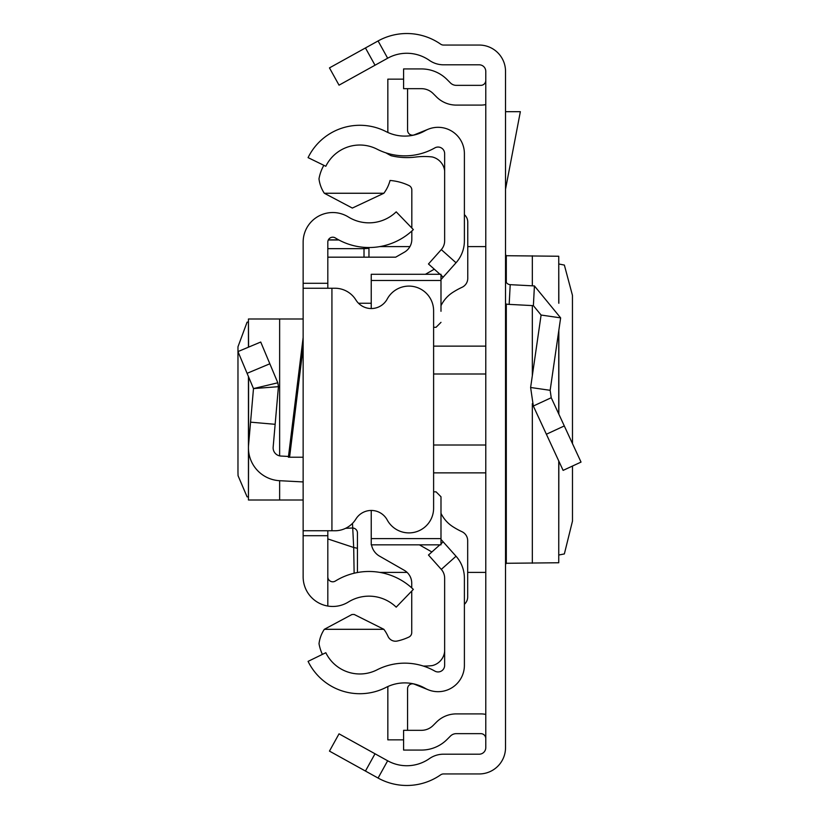 <?xml version="1.0" encoding="UTF-8"?>
<svg xmlns="http://www.w3.org/2000/svg" width="819" height="819" viewBox="0 0 819 819"><rect width="100%" height="100%" fill="white"/><g stroke="black" fill="none" stroke-linecap="round" stroke-linejoin="round"><path stroke-width="1.23" d="M572.481 443.611L572.45 295.352L564.363 265.069L558.834 263.994M572.481 466.042L572.481 521.089L564.363 553.931L558.834 555.006M558.742 460.943L558.742 562.755L558.834 461.138M558.742 562.755L506.306 563.288L505.528 564.373M365.448 771.048L329.463 751.105L339.035 733.834L375.02 753.777L365.448 771.048L378.081 778.05A59.234 59.234 0 0 0 440.683 774.825A4.934 4.934 0 0 1 443.509 773.945L479.197 773.945A26.331 26.331 0 0 0 505.528 747.614L505.528 71.386A26.331 26.331 0 0 0 479.197 45.055L443.509 45.055A4.934 4.934 0 0 1 440.683 44.175A59.234 59.234 0 0 0 378.081 40.95L365.448 47.952L375.02 65.223L339.035 85.166L329.463 67.895L365.448 47.952M375.02 753.777L387.653 760.779A39.486 39.486 0 0 0 429.391 758.629A24.683 24.683 0 0 1 443.509 754.197L479.197 754.197A6.583 6.583 0 0 0 485.78 747.614L485.78 71.386A6.583 6.583 0 0 0 479.197 64.803L443.509 64.803A24.683 24.683 0 0 1 429.391 60.371A39.486 39.486 0 0 0 387.653 58.221L375.02 65.223M485.78 738.584A4.934 4.934 0 0 0 480.845 733.65L456.275 733.65A8.231 8.231 0 0 0 450.46 736.056L447.051 739.465A36.2 36.2 0 0 1 421.457 750.071L403.593 750.071L403.593 730.323L421.457 730.323A16.452 16.452 0 0 0 433.087 725.501L436.496 722.092A27.969 27.969 0 0 1 456.275 713.902L480.845 713.902A24.683 24.683 0 0 1 485.78 714.403M485.78 80.416A4.934 4.934 0 0 1 480.845 85.35L456.275 85.35A8.231 8.231 0 0 1 450.46 82.944L447.051 79.535A36.2 36.2 0 0 0 421.457 68.929L403.593 68.929L403.593 88.677L421.457 88.677A16.452 16.452 0 0 1 433.087 93.499L436.496 96.908A27.969 27.969 0 0 0 456.275 105.098L480.845 105.098A24.683 24.683 0 0 0 485.78 104.597M505.528 279.74A4.934 4.934 0 0 0 510.206 284.664L509.172 304.381A24.683 24.683 0 0 1 505.528 303.921M551.238 397.727L581.029 462.09L563.114 470.382L533.323 406.029L530.62 387.489L550.153 390.315L551.238 397.727L533.323 406.029M510.206 284.664L534.418 285.933L560.636 317.874L541.093 315.049L530.62 387.489M560.636 317.874L550.153 390.315M509.172 304.381L533.384 305.651L541.093 315.049M505.528 111.681L520.352 111.681L505.528 189.24M505.528 254.627L506.306 255.712L558.742 256.245L558.742 303.061M558.834 303.276L558.742 256.245M303.143 457.217L288.39 457.217L303.143 337.541M327.815 530.763L327.815 535.708L303.143 535.708L303.143 283.292L327.815 283.292L327.815 288.237M327.815 283.292L327.815 242.148A4.934 4.934 0 0 1 335.36 237.95A63.862 63.862 0 0 0 413.349 229.607L396.201 211.845A39.179 39.179 0 0 1 348.351 216.974A29.617 29.617 0 0 0 303.143 242.148L303.143 283.292M303.143 535.708L303.143 576.852A29.617 29.617 0 0 0 348.351 602.026A39.179 39.179 0 0 1 396.201 607.155L413.349 589.393A63.862 63.862 0 0 0 335.36 581.05A4.934 4.934 0 0 1 327.815 576.852L327.815 605.067M327.815 535.708L327.815 576.852M303.143 530.763L331.93 530.763L331.93 288.237L303.143 288.237M331.93 288.237L334.879 288.237A24.683 24.683 0 0 1 355.886 299.949A18.1 18.1 0 0 0 387.213 299.048A24.683 24.683 0 0 1 433.609 310.78L433.609 508.22A24.683 24.683 0 0 1 387.213 519.952A18.1 18.1 0 0 0 355.886 519.051A24.683 24.683 0 0 1 334.879 530.763L331.93 530.763M288.483 456.449L280.927 456.05A8.231 8.231 0 0 1 273.157 447.123L275.143 424.314L250.563 422.164L248.577 444.983L248.577 376.873M303.143 481.93L279.637 480.702A32.903 32.903 0 0 1 248.577 444.983M247.082 373.321L269.84 363.779L260.729 342.035L237.971 351.586L253.491 388.585L278.429 386.681L275.143 424.314M269.84 363.779L277.815 382.79L253.491 388.585L250.563 422.164M277.815 382.79L278.429 386.681L277.815 382.79M303.143 319L248.444 319L248.577 347.133M248.444 497L247.082 496.826L238.063 475.716L237.971 472.205L237.971 346.795L247.082 322.174L248.444 322M303.143 499.999L248.444 499.999L248.577 450.696M368.959 257.176L368.959 247.522L368.959 248.321L364.015 248.659L364.015 247.328M354.125 573.228L353.695 547.491L327.815 538.922M345.587 528.327L352.498 528.009A4.934 4.914 0 0 1 357.442 532.923L357.442 572.532L357.442 532.923M357.442 548.29L353.695 547.491L352.498 523.372M464.393 240.847L464.393 153.634A26.331 26.331 0 0 0 425.071 130.743A41.134 41.134 0 0 1 386.046 131.593A57.586 57.586 0 0 0 308.077 157.627L325.819 166.277A37.848 37.848 0 0 1 377.057 149.171A60.882 60.882 0 0 0 434.817 147.911A6.583 6.583 0 0 1 444.645 153.634L444.645 240.847A13.165 13.165 0 0 1 441.298 249.611L456.029 262.766A32.903 32.903 0 0 0 464.393 240.847M439.998 274.283L428.47 263.984L441.298 249.611M440.991 279.596L443.192 277.139L440.991 275.174M443.192 277.139L456.029 262.766M439.864 544.84L428.47 555.016L441.298 569.389A13.165 13.165 0 0 1 444.645 578.153L444.645 665.366A6.583 6.583 0 0 1 434.817 671.089A60.882 60.882 0 0 0 377.057 669.829A37.848 37.848 0 0 1 325.819 652.723L308.077 661.373A57.586 57.586 0 0 0 386.046 687.407A41.134 41.134 0 0 1 425.071 688.257A26.331 26.331 0 0 0 464.393 665.366L464.393 578.153A32.903 32.903 0 0 0 456.029 556.234L440.991 539.404M443.192 541.861L440.991 543.826M428.204 689.772L414.363 684.182A4.934 4.934 0 0 0 407.575 688.759L407.575 730.323M387.94 686.496A24.683 24.683 0 0 0 387.837 688.759L387.837 739.854L403.593 739.854M428.204 129.228L414.363 134.818A4.934 4.934 0 0 1 407.575 130.241L407.575 88.677M403.593 79.146L387.837 79.146L387.837 130.241A24.683 24.683 0 0 0 387.94 132.504M322.399 654.391A42.783 42.783 0 0 1 319.021 643.714A33.169 33.169 0 0 1 324.324 629.309L351.955 614.506L354.166 614.455L383.865 629.309A37.111 37.111 0 0 1 388.022 636.373A8.2 8.2 0 0 0 397.256 641.031A54.259 54.259 0 0 0 408.916 637.059A4.934 4.934 0 0 0 411.732 632.596L411.732 591.062M385.903 152.846A91.544 91.544 0 0 0 391.124 155.723A67.957 67.957 0 0 0 415.653 157.043A71.253 71.253 0 0 1 432.156 156.941A16.36 16.36 0 0 1 444.645 170.772M440.991 280.497L371.242 280.497L371.242 274.283L440.991 274.283L440.991 311.292M464.393 604.279A9.869 9.869 0 0 0 467.68 596.918L467.68 540.663A9.869 9.869 0 0 0 461.967 531.705A75.686 75.686 0 0 1 452.753 526.627A32.903 32.903 0 0 1 440.991 513.329M440.991 305.702A32.903 32.903 0 0 1 452.774 292.393A75.686 75.686 0 0 1 462.039 287.295A9.869 9.869 0 0 0 467.762 278.337L467.762 222.123A9.869 9.869 0 0 0 464.393 214.691M371.242 280.497L371.242 308.538M436.056 327.293L433.609 327.293L436.056 327.293L440.991 322.348M436.056 491.83L433.609 491.83L436.056 491.83L440.991 496.764L440.991 507.831M440.991 496.764L440.991 544.84L440.991 538.615L371.242 538.615L371.242 544.84L371.242 510.462M327.815 257.176L395.69 257.176L404.371 252.201A14.814 14.814 0 0 0 411.824 239.353L411.824 231.03M434.305 269.195L425.419 274.283M411.824 228.02L411.824 190.008A4.934 4.934 0 0 0 409.009 185.555A54.259 54.259 0 0 0 390.049 180.467A37.111 37.111 0 0 1 383.865 193.253L324.314 193.253A33.221 33.221 0 0 1 318.99 178.818A42.783 42.783 0 0 1 323.833 165.315M358.487 303.245L371.242 303.245M383.865 193.253L352.344 208.067L324.314 193.253M371.519 544.84A16.452 16.452 0 0 0 379.525 556.132L404.289 570.311A14.814 14.814 0 0 1 411.732 583.169L411.732 587.899M419.4 544.84L431.869 551.975M324.324 629.309L383.865 629.309M444.645 651.3A16.185 16.185 0 0 1 432.156 665.622A71.253 71.253 0 0 1 423.321 666.052M387.653 760.779L378.081 778.05M387.653 58.221L378.081 40.95M564.301 425.941L546.386 434.234M534.418 285.933L533.384 305.651M506.306 255.712L506.306 282.401M506.306 304.064L506.306 563.288M532.33 255.784L532.33 285.831M532.33 305.6L532.33 375.655M532.33 403.634L532.33 563.216M558.742 330.917L558.742 413.943M433.609 346.13L485.78 346.13M485.78 373.996L433.609 373.996M485.78 472.87L433.609 472.87M433.609 445.004L485.78 445.004M279.637 499.999L279.637 480.702M279.637 455.886L279.637 319M303.143 347.174L289.578 457.217M327.815 248.659L364.015 248.659L364.015 257.176M338.902 239.998L328.317 239.998M441.298 569.389L456.029 556.234M558.834 330.303L558.834 414.138M485.78 246.601L467.762 246.601M409.92 246.601L379.791 246.601M485.78 572.399L467.68 572.399M407.094 572.399L379.791 572.399M358.179 572.399L357.442 572.399M248.444 499.999L248.444 376.576M248.444 347.184L248.444 319M338.646 239.854L328.378 239.854M440.991 544.84L371.242 544.84"/></g></svg>
